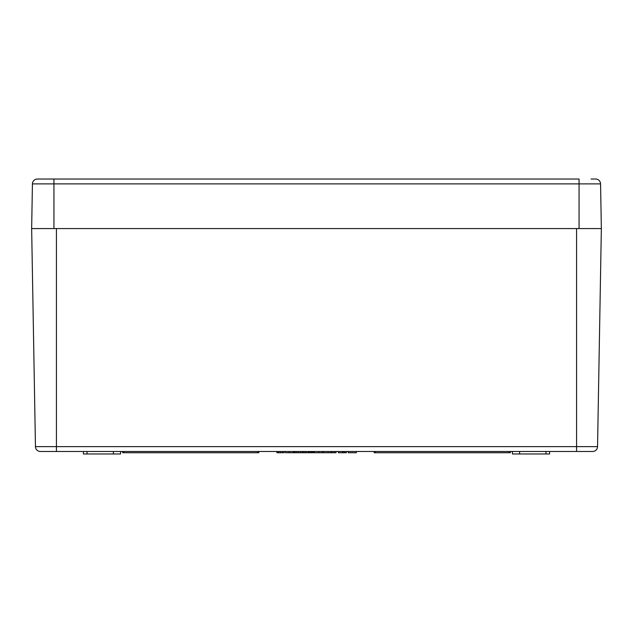 <?xml version="1.0" encoding="UTF-8"?>
<svg xmlns="http://www.w3.org/2000/svg" width="633" height="633" viewBox="0 0 633 633"><rect width="100%" height="100%" fill="white"/><g stroke="black" fill="none" stroke-linecap="round" stroke-linejoin="round"><path stroke-width="0.95" d="M72.518 451.495L40.409 451.495L83.421 451.495L83.421 453.972L113.386 453.972L113.386 451.495M560.482 451.495L592.591 451.495L549.579 451.495L549.579 453.972L519.614 453.972L519.614 451.495M519.614 453.972L512.429 453.972L512.429 451.495L509.13 451.495L509.082 452.73L510.325 452.73L510.364 451.519M374.135 451.519L374.174 452.73L375.416 452.73L375.369 451.495L356.355 451.495L356.355 452.73L348.182 452.73L348.182 451.495L346.401 451.495L346.401 452.73L344.676 452.73L344.676 451.495M342.524 451.495L342.524 452.73L338.386 452.73L338.386 451.495L336.036 451.495L336.036 452.73L334.311 452.73L334.311 451.495M303.294 452.73L303.175 451.495L302.432 451.495L302.432 452.73L300.912 452.73L300.912 451.495M293.277 451.495L293.277 452.73L285.459 452.73L285.459 451.495L284.154 451.495L284.154 452.73L282.635 452.73L282.635 451.495M276.961 452.73L276.85 451.495L257.631 451.495L257.584 452.73L258.826 452.73L258.865 451.519M122.636 451.519L122.675 452.73L123.918 452.73L123.87 451.495L120.571 451.495L120.571 453.972L113.386 453.972M40.322 451.495A4.953 4.953 0 0 1 35.456 446.629A4.953 4.953 0 0 0 40.322 451.495L592.678 451.495A4.953 4.953 0 0 0 597.544 446.629A4.953 4.953 0 0 1 592.678 451.495M276.85 452.73L278.37 452.73L278.37 451.495M278.37 452.73L282.635 452.73M287.081 452.73L289.123 452.73M294.076 451.495L294.076 452.73L293.095 452.73M294.076 452.73L295.144 452.73L295.144 451.495M295.144 452.73L296.663 452.73L296.663 451.495M296.663 452.73L300.912 452.73M304.695 451.495L304.695 452.73L304.742 451.495M304.742 452.73L306.261 452.73L306.261 451.495M308.635 451.495L308.635 452.73L308.224 451.495M308.635 452.73L309.537 452.73L309.537 451.495M309.537 452.73L309.956 452.73L309.956 451.495M311.42 451.495L311.42 452.73L311.04 451.495M311.42 452.73L312.338 452.73L312.338 451.495M312.338 452.73L312.765 452.73L312.765 451.495M314.514 452.73L322.458 452.73L322.458 451.495M312.765 452.73L314.324 452.73L314.324 451.495M322.237 452.73L322.237 451.495M324.009 451.495L324.009 452.73L332.08 452.73L332.08 451.495M342.524 452.73L343.102 452.73L343.102 451.495M343.102 452.73L344.676 452.73M306.261 452.73L308.493 452.73M309.956 452.73L310.012 451.495M310.012 452.73L311.602 452.73M313.826 452.73L313.826 451.495M303.175 452.73L304.695 452.73M322.458 452.73L324.009 452.73M332.08 452.73L335.023 452.73M123.918 452.73L257.584 452.73M375.416 452.73L509.082 452.73M576.584 451.495L576.584 228.568L56.416 228.568L56.416 446.629L35.456 446.629L31.65 228.568L601.35 228.568L597.544 446.629L56.416 446.629L56.416 451.495M70.912 179.028L41.928 179.028M591.072 179.028L595.613 179.028A4.953 4.953 0 0 1 600.567 183.894L601.35 228.568M31.65 228.568L32.433 183.894A4.953 4.953 0 0 1 37.387 179.028L579.06 179.028L579.06 183.894L600.567 183.894A4.953 4.953 0 0 0 595.613 179.028M280.253 452.73L280.253 451.495M289.194 452.73L289.194 451.495M298.531 452.73L298.531 451.495M318.763 452.73L318.763 451.495M328.036 452.73L328.036 451.495M330.853 452.73L330.853 451.495M306.293 452.73L306.293 451.495M87.014 451.495L87.014 453.972M545.986 451.495L545.986 453.972M32.433 183.894L53.94 183.894L53.94 179.028M53.94 228.568L53.94 183.894L579.06 183.894L579.06 228.568"/></g></svg>
